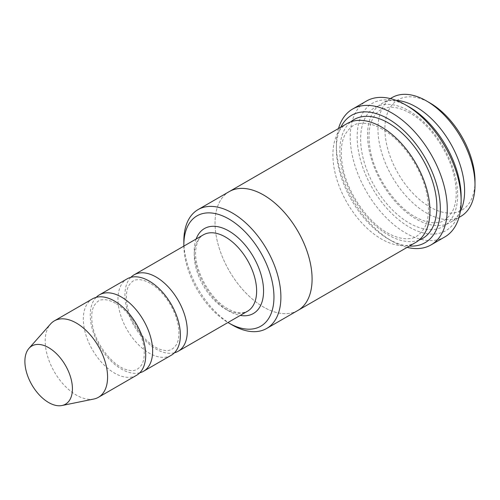 <?xml version="1.0" encoding="UTF-8"?>
<svg xmlns="http://www.w3.org/2000/svg" width="500" height="500" viewBox="0 0 500 500"><rect width="100%" height="100%" fill="white"/><g stroke="black" fill="none" stroke-linecap="round" stroke-linejoin="round"><path stroke-width="0.38" stroke-dasharray="2.5 1.88" d="M96.2 297.344A44.119 25.469 -120 0 0 93.656 333.394A44.119 25.469 -120 0 0 121.45 369.094A44.119 25.469 -120 0 0 139.769 372.806M171.238 355.275A44.119 25.469 60 0 1 127.119 329.8A44.119 25.469 60 0 1 127.119 278.856M183.856 246.1A63.719 36.788 -120 0 0 227.969 322.519M396.125 100.375A68.625 39.619 -120 0 0 381.769 103.544A68.625 39.619 -120 0 0 371.25 158.531A68.625 39.619 -120 0 0 416.075 219A68.625 39.619 -120 0 0 450.387 222.4A68.625 39.619 -120 0 0 460.312 211.55M460.788 216.4A68.625 39.619 60 0 1 392.163 176.775A68.625 39.619 60 0 1 392.163 97.537M475 180.981A63.719 36.788 60 0 1 429.944 206.994A63.719 36.788 60 0 1 384.888 128.956A63.719 36.788 60 0 1 429.944 102.938M183.844 241.019A68.625 39.619 -120 0 0 232.369 325.069M130.863 277.331A44.119 25.469 -120 0 0 128.319 313.381A44.119 25.469 -120 0 0 156.113 349.087A44.119 25.469 -120 0 0 174.431 352.794M136.575 375.281A44.119 25.469 60 0 1 92.456 349.812A44.119 25.469 60 0 1 92.456 298.869M93.869 399.019A44.119 25.469 60 0 1 54.331 371.825A44.119 25.469 60 0 1 50.55 323.988M340.838 127.169A73.531 42.45 -120 0 0 336.356 148.963A73.531 42.45 -120 0 0 388.35 239.019A73.531 42.45 -120 0 0 409.462 246.038M338.512 128.506A78.431 45.281 -120 0 0 336.356 144.963A78.431 45.281 -120 0 0 391.812 241.019L388.35 239.019L391.812 241.019A78.431 45.281 -120 0 0 407.144 247.375M415.731 242.419A68.625 39.625 60 0 1 347.1 202.794A68.625 39.625 60 0 1 347.1 123.55M461.138 196.994A73.531 42.45 60 0 1 409.144 227.013A73.531 42.45 60 0 1 357.15 136.956A73.531 42.45 60 0 1 409.144 106.938M297.875 310.456A68.625 39.619 60 0 1 229.25 270.837A68.625 39.619 60 0 1 229.25 191.594M297.462 310.694A68.625 39.625 60 0 1 229.25 270.837A68.625 39.625 60 0 1 228.844 191.831M444.894 236.9A78.431 45.281 60 0 1 366.463 191.619A78.431 45.281 60 0 1 366.463 101.05M196.156 239A49.019 28.3 -120 0 0 228.9 311.062A49.019 28.3 -120 0 0 240.275 315.413M409.144 110.944A68.625 39.619 60 0 1 451.169 219.25A68.625 39.619 60 0 1 367.125 170.725A68.625 39.619 60 0 1 409.144 110.944M225.438 309.062A44.119 25.469 -120 0 0 247.494 311.244L242.862 312.769C238.738 313.369 233.744 312.05 227.887 308.819C209.525 299.163 192.825 267.362 195.919 248.681C197.019 241.475 199.506 236.856 203.375 234.831A44.119 25.469 -120 0 0 196.612 270.181A44.119 25.469 -120 0 0 225.438 309.062M419.019 240.113A68.625 39.625 60 0 1 354.031 198.794A68.625 39.625 60 0 1 350.744 121.856M410.163 113.188C401.788 108.506 394.425 106.575 388.075 107.4L380.662 109.844C377.488 111.669 374.875 114.544 372.831 118.462C368.744 126.469 367.944 137.281 370.438 150.9C375.425 178.762 398.444 210.2 419.831 219.219C426.294 222.069 432.025 223.181 437.031 222.562C442.294 222.763 447.394 219.112 452.325 211.619C456.413 203.725 457.269 193.044 454.888 179.562C450.35 153.756 430.406 124.375 410.163 113.188M390.356 98.581L381.769 103.544M458.981 217.444L450.387 222.4M115.531 303.3C110.213 300.381 105.763 299.225 102.175 299.831C99.5 299.744 96.812 301.7 94.106 305.694C91.688 310.062 91.112 316.35 92.375 324.556C95.463 345.431 115.062 368.2 128.275 370.031C133.787 371.725 138.3 369.894 141.819 364.531C144.231 360.238 144.838 354.031 143.644 345.913C141.688 335.119 136.95 325 129.431 315.556C125 310.181 120.369 306.1 115.531 303.3M150.194 283.288C144.875 280.369 140.425 279.219 136.838 279.819C134.162 279.731 131.475 281.688 128.769 285.681C126.35 290.05 125.775 296.337 127.037 304.544C130.125 325.419 149.725 348.188 162.938 350.019C168.45 351.712 172.963 349.881 176.475 344.519C178.894 340.225 179.5 334.019 178.306 325.9C176.35 315.106 171.612 304.988 164.094 295.544C159.662 290.169 155.031 286.087 150.194 283.288M382.431 129.194C374.056 124.513 366.694 122.581 360.344 123.406C355.1 123.212 350.019 126.9 345.094 134.469C341.012 142.475 340.213 153.287 342.706 166.906C347.688 194.775 370.712 226.213 392.1 235.231C398.562 238.081 404.3 239.194 409.3 238.575C414.569 238.775 419.669 235.131 424.6 227.631C428.688 219.737 429.538 209.056 427.163 195.575C422.619 169.762 402.675 140.381 382.431 129.194M336.356 148.963L336.356 144.963"/><path stroke-width="0.75" d="M139.769 372.806A44.119 25.469 -120 0 0 143.506 371.281A44.119 25.469 -120 0 0 150.269 335.931A44.119 25.469 -120 0 0 121.45 297.05A44.119 25.469 -120 0 0 99.388 294.869A44.119 25.469 -120 0 0 96.2 297.344M99.388 294.869L127.119 278.856A44.119 25.469 60 0 1 149.181 281.044A44.119 25.469 60 0 1 178 319.919A44.119 25.469 60 0 1 171.238 355.275L143.506 371.281M227.969 322.519A63.719 36.788 -120 0 0 228.9 323.062A63.719 36.788 -120 0 0 273.956 297.05A63.719 36.788 -120 0 0 228.9 219.006A63.719 36.788 -120 0 0 183.844 245.025A63.719 36.788 -120 0 0 183.856 246.1M232.369 325.069L228.9 323.062L232.369 325.069A68.625 39.619 -120 0 0 266.681 328.462A68.625 39.619 -120 0 0 277.2 273.475A68.625 39.619 -120 0 0 232.369 213.006A68.625 39.619 -120 0 0 198.056 209.606A68.625 39.619 -120 0 0 183.844 241.019L183.844 245.025M460.312 211.55A68.625 39.619 -120 0 0 416.075 106.944A68.625 39.619 -120 0 0 396.125 100.375M390.356 98.581L392.163 97.537A68.625 39.619 60 0 1 426.475 100.938L426.475 100.938A68.625 39.619 60 0 1 475 184.981A68.625 39.619 60 0 1 460.788 216.4L458.981 217.444M429.944 102.938L426.475 100.938L429.944 102.938A63.719 36.788 60 0 1 475 180.981L475 184.981M174.431 352.794A44.119 25.469 -120 0 0 178.169 351.269A44.119 25.469 -120 0 0 184.931 315.919A44.119 25.469 -120 0 0 156.113 277.038A44.119 25.469 -120 0 0 134.05 274.856A44.119 25.469 -120 0 0 130.863 277.331M28.975 348.356L50.55 323.988A44.119 25.469 60 0 1 54.331 320.881L92.456 298.869A44.119 25.469 60 0 1 114.519 301.056A44.119 25.469 60 0 1 143.338 339.931A44.119 25.469 60 0 1 136.575 375.281L98.444 397.3A44.119 25.469 60 0 1 93.869 399.019L61.975 405.519A33.612 19.406 60 0 1 31.85 384.8A33.612 19.406 60 0 1 28.975 348.356A33.612 19.406 60 0 1 48.656 347.656A33.612 19.406 60 0 1 71.381 380.175A33.612 19.406 60 0 1 61.975 405.519M54.331 320.881A44.119 25.469 60 0 1 76.388 323.069A44.119 25.469 60 0 1 105.206 361.944A44.119 25.469 60 0 1 98.444 397.3M409.462 246.038A73.531 42.45 -120 0 0 425.112 157.756A73.531 42.45 -120 0 0 340.838 127.169M228.844 191.831A68.625 39.625 60 0 1 229.25 191.594L347.1 123.55A68.625 39.625 60 0 1 381.413 126.95A68.625 39.625 60 0 1 426.25 187.425A68.625 39.625 60 0 1 415.731 242.419L297.875 310.456A68.625 39.625 60 0 1 297.462 310.694M352.6 109.056L366.463 101.05A78.431 45.281 60 0 1 405.681 104.938L409.144 106.938A73.531 42.45 60 0 1 461.138 196.994L461.138 200.994A78.431 45.281 60 0 1 444.894 236.9L431.031 244.906A78.431 45.281 -120 0 0 443.05 182.056A78.431 45.281 -120 0 0 391.812 112.944A78.431 45.281 -120 0 0 352.6 109.056A78.431 45.281 -120 0 0 338.512 128.506M297.875 310.456A68.625 39.625 60 0 0 308.4 255.469A68.625 39.625 60 0 0 263.562 194.988A68.625 39.625 60 0 0 229.25 191.594A68.625 39.619 60 0 1 263.562 194.994A68.625 39.619 60 0 1 308.394 255.469A68.625 39.619 60 0 1 297.875 310.456L266.681 328.462M409.144 106.938L405.681 104.938A78.431 45.281 60 0 1 461.138 200.994M407.144 247.375A78.431 45.281 -120 0 0 431.031 244.906M240.275 315.413A49.019 28.3 -120 0 0 253.412 256.887A49.019 28.3 -120 0 0 196.156 239M178.169 351.269L247.494 311.244A44.119 25.469 -120 0 0 247.494 260.3A44.119 25.469 -120 0 0 203.375 234.831L134.05 274.856M350.744 121.856A68.625 39.625 60 0 1 388.35 122.95A68.625 39.625 60 0 1 434.062 186.575A68.625 39.625 60 0 1 419.019 240.113M229.25 191.594L198.056 209.606"/></g></svg>
